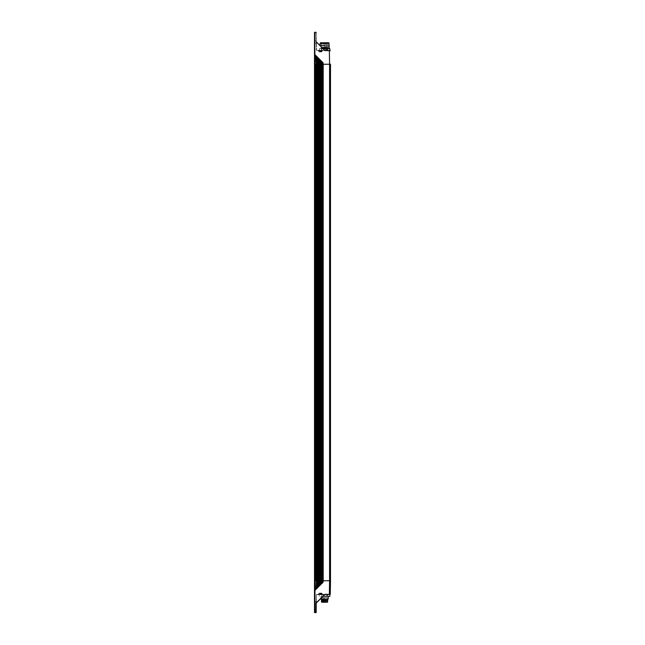 <?xml version="1.0" encoding="UTF-8"?>
<svg xmlns="http://www.w3.org/2000/svg" width="645" height="645" viewBox="0 0 645 645"><rect width="100%" height="100%" fill="white"/><g stroke="black" fill="none" stroke-linecap="round" stroke-linejoin="round"><path stroke-width="0.48" stroke-dasharray="3.23 2.42" d="M330.409 580.75L330.409 64.25L330.409 580.75M330.498 64.25L330.498 580.75M323.081 64.25L320.21 64.25L320.218 580.75L316.614 580.75L321 580.75L320.21 580.75L319.88 64.25L321 64.25L314.502 64.25L314.728 612.75L316.171 612.524L316.324 594.69L316.252 603.325L324.782 594.376L330.264 594.238L329.353 594.238L329.587 580.75L323.024 580.75L323.024 64.25M315.647 580.75L314.962 580.75L315.873 580.75L315.647 64.25L315.873 580.75L316.614 580.75L315.873 580.75L315.873 64.25L314.962 64.25L315.647 64.25L315.647 580.75M315.873 64.25L319.88 64.25L315.873 64.25L315.873 580.75L315.873 64.25M316.026 41.675L316.485 42.328L316.026 41.675L315.945 32.476L316.042 43.223L316.171 32.476L314.502 32.476L314.502 64.25L314.962 64.25L314.502 64.25L314.962 64.25L314.962 580.75L314.502 580.75L314.962 580.75L314.962 64.25L314.962 580.75L317.34 580.75L316.373 580.75L317.163 580.75L317.34 57.026L316.195 55.889L316.55 588.764L317.163 588.151L316.55 588.764M321.178 580.75L322.129 580.75M320.041 585.273L319.428 585.878L319.259 580.75L320.041 580.75L318.469 580.75L319.082 580.75L319.259 58.945L318.122 57.808L318.122 580.75L319.082 580.75L319.082 586.232L318.469 586.845L321 584.314L320.041 585.273L320.21 580.75M318.122 587.192L317.509 587.797L317.34 580.75L318.122 580.75L317.163 580.75L317.163 588.151L318.469 586.845L318.291 580.75M330.264 50.762L329.353 50.762L329.587 64.25L330.232 64.25L329.587 64.25L329.587 580.75L330.232 580.75L323.201 580.75L323.201 64.25L323.072 62.759L315.55 55.236L314.962 64.25L314.962 32.476L315.945 32.25L314.502 32.476L314.502 43.449L314.502 32.476L316.171 32.476L316.244 40.933C316.276 44.158 316.276 44.158 316.244 40.933C316.276 44.158 316.276 44.158 316.244 40.933C316.276 44.158 316.276 44.158 316.244 40.933C316.276 44.158 316.276 44.158 316.244 40.933L314.728 40.933L314.502 43.449M329.587 64.25L323.201 64.25L329.587 64.25M323.411 594.15L317.977 594.464L323.734 594.464L317.977 594.464L323.734 594.464L320.879 594.101L320.879 593.118L319.323 593.118L317.977 594.464L319.323 593.118L320.879 593.118L320.879 594.101L323.411 594.15L320.879 594.101L320.879 593.118L319.323 593.118L320.879 593.118L320.879 594.101L323.411 594.15M319.323 593.118L321.589 593.094L319.323 593.118M320.879 593.118L321.589 593.094L320.879 593.118M320.904 598.584L324.951 594.537L320.904 598.584L320.904 596.294L328.216 596.294L320.904 596.294M319.388 593.094L321.589 593.094L319.388 593.094L321.589 593.094L319.388 593.094L318.388 594.101L320.879 594.101L318.388 594.101L320.879 594.101L318.388 594.101L319.388 593.094M316.316 603.164L316.485 602.672L316.316 603.164M315.308 64.25L316.203 64.25L315.308 64.25L315.308 580.75L316.203 580.75L314.962 580.75L314.962 612.524L316.171 612.524L316.244 604.067C316.276 600.842 316.276 600.842 316.244 604.067C316.276 600.842 316.276 600.842 316.244 604.067C316.276 600.842 316.276 600.842 316.244 604.067C316.276 600.842 316.276 600.842 316.244 604.067L316.171 612.524L316.042 601.777L315.945 612.75L314.502 612.524L315.945 612.75L314.502 612.524L314.502 601.551M316.244 603.954L316.252 603.325M316.244 604.067L315.945 612.524L314.728 612.524L315.945 612.75L314.728 612.75L314.502 604.067L314.728 612.524L315.945 612.75L316.018 604.067L314.728 604.067L314.728 612.524L315.945 612.524L316.018 604.067L314.502 604.067M315.308 580.75L315.55 589.764L323.072 582.241L322.129 583.177L322.307 580.75L323.113 580.75L323.072 582.241M321.96 583.354L321.347 583.959L321.96 583.354L321.96 64.25L321 64.25L321.96 64.25L321.96 61.646L321.347 61.041L321.96 61.646M315.55 55.236L316.195 55.889L316.373 588.933M321 584.314L321.178 60.864L320.041 59.727L320.388 580.75L321 580.75M320.904 594.464C324.145 594.464 324.145 594.464 320.904 594.464C324.145 594.464 324.145 594.464 320.904 594.464C317.654 594.464 317.654 594.464 320.904 594.464C317.654 594.464 317.654 594.464 320.904 594.464L319.791 594.464L320.904 594.464C324.145 594.464 324.145 594.464 320.904 594.464C324.145 594.464 324.145 594.464 320.904 594.464C317.654 594.464 317.654 594.464 320.904 594.464C317.654 594.464 317.654 594.464 320.904 594.464L319.791 594.464L320.904 594.464M321.71 593.537L321.21 593.465L321.71 594.368L321.146 594.368L322.008 594.464L321.71 593.537M320.654 593.537L321.565 593.465L320.243 593.465L320.654 594.368L320.654 593.537M319.839 593.537L320.589 593.465L319.839 593.537L319.839 594.368L319.839 593.537M317.509 580.75L318.122 580.75L318.122 64.25L317.34 64.25L318.122 64.25L318.122 57.808L317.34 57.026L317.509 580.75M319.428 580.75L320.041 580.75L320.041 64.25L319.259 64.25L320.041 64.25L320.041 59.727L319.259 58.945L319.428 580.75M316.042 601.777L314.728 601.777L316.268 601.551M325.112 594.464L329.353 594.464M324.467 594.69L316.558 594.464L324.467 594.69L316.558 594.69L324.467 594.69L316.485 602.672L316.324 594.69L316.485 602.672L324.467 594.69M330.038 50.536L329.353 50.536L330.038 50.536M329.353 50.536L318.34 50.536L327.241 50.536L327.241 48.706L325.249 48.706L328.24 48.706L323.185 48.706M323.411 50.536L317.977 50.536L323.734 50.536L317.977 50.536L323.734 50.536L317.977 50.536L319.323 51.882L320.879 51.882L319.323 51.906L321.589 51.906L319.323 51.906M322.653 50.866L320.879 50.899L320.879 51.882L320.879 50.899L322.653 50.866M318.34 50.536L323.371 50.536M325.112 50.762L320.17 45.69L324.951 50.463L316.324 50.31L325.112 50.536M320.879 51.882L321.589 51.906L320.879 51.882M316.26 42.328L316.324 50.31L316.26 42.328M319.388 51.906L321.589 51.906L319.388 51.906L318.388 50.899L320.879 50.899L318.388 50.536M316.316 41.836L316.244 41.046M321.67 51.463L321.67 50.633L321.67 51.463M321.823 51.536L322.178 50.536M320.605 51.463L321.516 51.536L320.549 51.536L320.605 50.633L320.605 51.463M319.791 51.463L320.549 51.536L319.791 51.463L319.791 50.633L319.791 51.463M319.888 51.536L320.509 51.906M316.26 42.764L316.268 43.449L316.26 42.755L316.268 43.449L316.26 42.755L316.268 43.441L314.728 43.223L316.268 43.449L316.26 42.755M322.307 580.75L322.129 61.823L323.072 62.759M321.347 61.041L321.347 583.959M320.904 50.536C324.145 50.536 324.145 50.536 320.904 50.536C324.145 50.536 324.145 50.536 320.904 50.536C317.654 50.536 317.654 50.536 320.904 50.536C317.654 50.536 317.654 50.536 320.904 50.536L319.791 50.536L320.904 50.536M321.96 50.633L321.96 51.463L321.96 50.633M321.71 50.633L321.146 50.633L322.008 50.536L321.565 51.536L321.71 50.633M320.654 51.463L321.565 51.536L320.589 51.536L320.654 50.633L320.654 51.463M319.839 51.463L320.589 51.536L319.839 51.463L319.839 50.633L319.839 51.463M320.557 51.906L319.573 50.536M324.604 47.52C321.258 47.52 321.258 47.52 324.604 47.52C321.258 47.52 321.258 47.52 324.604 47.52C327.95 47.52 327.95 47.52 324.604 47.52C327.95 47.52 327.95 47.52 324.604 47.52L321.299 47.52L324.604 47.52M321.218 47.335L327.983 47.335L321.218 47.335L321.218 47.794L324.604 47.794L321.291 47.932L324.604 47.932L321.291 47.932L321.404 47.343L321.404 50.536L327.805 50.536L321.404 50.536L321.404 47.343L327.805 47.343L321.404 47.343L327.184 47.52L322.016 47.52L322.016 43.675L327.184 43.675L322.202 43.497M324.145 43.586L324.628 43.586L324.145 43.586M324.145 43.497L323.572 43.497L324.145 43.497M325.927 43.586L326.41 43.586L325.927 43.586M325.927 43.497L325.354 43.497L325.927 43.497M323.669 49.915L324.145 49.915L323.669 49.915L323.572 43.497L323.669 49.818L324.145 50.108L324.628 49.818L324.145 49.818L324.628 49.818L324.717 43.497L324.628 49.915L323.669 49.915M325.451 49.818L326.41 49.818L325.451 49.818L325.354 43.497L325.451 49.818L325.927 50.108L326.41 49.818L325.927 49.818L326.41 49.818L326.499 43.497L326.41 49.818L325.451 49.818M327.184 47.52L326.999 43.497M324.604 50.536L327.805 50.536L324.604 50.536M324.604 47.343L327.805 47.343L324.604 47.343M327.241 48.706L329.877 48.706M319.323 48.706L320.323 48.706L319.323 48.706L319.323 50.536L321.96 50.536L319.323 50.536M320.436 42.764L328.773 42.764M320.17 43.223L329.039 43.223M324.604 42.852L320.904 42.852L324.604 42.852M324.604 42.764L320.807 42.764L324.604 42.764M328.305 43.223L320.904 43.223L328.305 43.223L328.394 42.764M324.604 43.223L320.944 43.223L324.604 43.223M324.604 43.675L321.404 43.675L324.604 43.675M320.904 47.335L328.305 47.335L320.904 47.335L320.904 45.964L328.305 45.964L320.904 45.964M328.305 47.335L328.305 45.964M324.604 45.964L320.944 45.964L324.604 45.964M324.604 45.505L321.404 45.505L324.604 45.505M328.257 43.223L327.805 43.675L328.257 45.964M320.944 43.223L321.404 43.675L320.944 45.964M320.807 42.764L320.904 43.223M327.2 47.52L324.604 47.246L327.805 47.343L327.805 50.536L327.805 47.343L321.291 47.52L327.918 47.52L327.918 47.932L324.604 47.794L327.983 47.794L327.983 47.335M329.039 48.52L320.17 48.52L320.17 45.69M321.96 48.706L321.96 50.536L321.96 48.706M329.877 50.536L327.241 50.536M323.185 596.294L329.837 596.294M321.919 594.464L321.919 596.294L321.919 594.464M319.275 594.464L319.275 596.294M327.192 594.464L327.192 596.294M320.904 599.189L328.216 599.189M327.684 599.495L321.428 599.495M327.531 599.495L321.589 599.495L327.531 599.495M327.531 600.406L321.589 600.406M321.404 600.64L327.708 600.64M327.708 601.092L321.404 601.092M321.815 602.237L327.297 602.237L321.815 602.237M322 597.665L327.209 597.754L321.903 597.754L321.903 602.148L327.209 602.148L327.12 597.665L322 597.665L327.12 597.665M322.774 597.665L323.685 597.665L322.774 597.665L323.685 597.665L322.774 597.665L322.774 601.325A0.46 0.46 0 0 0 323.234 601.777A0.46 0.46 0 0 0 323.685 601.325L322.774 601.325L323.685 601.325L323.685 597.665L323.685 601.503A0.46 0.46 0 0 1 323.234 601.962A0.46 0.46 0 0 1 322.774 601.503L322.774 597.665M325.475 597.665L324.556 597.665L325.475 597.665L324.556 597.665L325.475 597.665L325.475 601.503L325.475 597.665M324.556 601.503L324.556 597.665L324.556 601.503A0.46 0.46 0 0 0 325.016 601.962A0.46 0.46 0 0 0 325.475 601.503A0.46 0.46 0 0 1 325.016 601.962A0.46 0.46 0 0 1 324.556 601.503L325.475 601.503L324.556 601.503M316.614 64.25L316.614 580.75L316.614 64.25M319.88 64.25L319.88 580.75L319.88 64.25M315.486 580.75L315.486 64.25M318.469 586.845L318.469 580.75M320.388 584.926L320.388 580.75M321.96 594.368L321.96 593.537L321.96 594.368M321.146 594.368L321.146 593.537L321.146 594.368M320.089 594.368L320.089 593.537L320.089 594.368M316.018 604.067L314.728 604.067L316.018 604.067M316.155 41.998L324.782 50.624M316.485 42.328L316.558 50.31L316.485 42.328L324.467 50.31L316.485 42.328M321.919 50.633L321.919 51.463L321.919 50.633M321.105 50.633L321.105 51.463L321.105 50.633M320.041 50.633L320.041 51.463L320.041 50.633M316.244 40.933L315.945 32.476L314.728 32.476L315.945 32.25L314.728 32.476L314.502 40.933L314.728 32.25L315.945 32.476L316.018 40.933L314.502 40.933M321.146 50.633L321.146 51.463L321.146 50.633M320.089 50.633L320.089 51.463L320.089 50.633M316.018 40.933L314.728 40.933L316.018 40.933M319.985 48.706L323 48.52M327.555 602.083L321.565 602.083M323.685 601.503L322.774 601.503L323.685 601.503M325.475 601.503L325.016 601.503L325.475 601.503M321.823 594.263L321.823 593.465L321.823 594.263M319.976 594.263L319.976 593.465L319.976 594.263M322.04 594.448L322.04 593.618L322.04 594.448M319.759 594.448L319.759 593.618L319.759 594.448M321.242 593.094L321.895 593.465L321.242 593.094M321.774 51.536L322.137 50.536M322 50.552L322 51.382L322 50.552M319.71 50.552L319.71 51.382L319.71 50.552M319.976 51.536L319.622 50.536M322.04 50.552L322.04 51.382L322.04 50.552M319.759 50.552L319.759 51.382L319.759 50.552M321.242 51.906L321.895 51.536M324.604 47.246L321.653 47.246L324.604 47.246M321.202 51.906L321.847 51.536"/><path stroke-width="0.97" d="M323.081 580.75L322.307 580.75L322.307 582.999L323.072 582.241L323.113 580.75L330.498 580.75L330.038 594.464L329.353 594.464L330.264 594.238L329.353 594.238L329.587 580.75L323.201 580.75L323.201 64.25L330.498 64.25L330.498 580.75L330.498 64.25L329.587 64.25L329.587 580.75L330.498 580.75L330.498 64.25M315.945 612.75L316.244 604.067L316.171 612.524L314.502 612.524L314.502 64.25L323.081 64.25M325.112 594.464L329.353 594.464L325.112 594.238L316.155 603.002L315.945 612.524L314.962 612.524L314.962 580.75L314.502 580.75L315.486 580.75L315.486 64.25M321 584.314L321 580.75L315.486 580.75M321.96 583.354L322.307 580.75L321 580.75L321.347 61.041M325.112 594.238L316.026 603.325M316.171 612.524L316.252 603.325M314.502 601.551L314.502 604.067M323.072 582.241L315.55 589.764L314.962 580.75L314.962 64.25L315.55 55.236L323.072 62.759L322.307 62.001L322.307 580.75M316.373 588.941L316.195 55.889L315.55 55.236M320.041 585.273L320.388 60.074L321 60.686L321 580.75M318.122 587.192L318.469 58.155L319.082 58.768L319.082 586.232M330.264 594.238L330.498 580.75M330.038 50.536L329.353 50.536L330.038 50.536L329.353 50.536L329.877 50.536L329.877 48.706L323.185 48.706M316.316 41.836L324.782 50.624L329.353 50.536L329.587 64.25L323.113 64.25L323.072 62.759M316.171 32.476L314.728 32.25L314.962 64.25L314.502 64.25L314.502 32.476L315.945 32.25M317.163 588.151L317.163 56.849L316.55 56.236L316.55 588.764M317.509 587.797L317.509 57.203L318.122 57.808L318.122 580.75M319.428 585.878L319.428 59.122L320.041 59.727L320.041 580.75M314.502 43.449L314.502 40.933M329.039 43.223L328.773 42.764L320.436 42.764L320.17 43.223L329.039 43.223L329.216 48.706M320.17 45.69L320.17 43.223M327.241 50.536L327.241 48.706M329.353 594.464L329.837 594.464L329.837 596.294L323.185 596.294M327.192 596.294L327.192 594.464M328.216 596.294L328.216 599.189L320.904 599.189L320.904 598.584M328.216 599.189L320.904 599.189M321.589 599.495L321.589 600.406L327.531 600.406L327.531 599.495M321.589 600.406L327.531 600.406M321.565 602.083L327.37 602.237L321.742 602.237L321.404 601.092L327.708 601.092L327.708 600.64M321.404 601.092L321.404 600.64M327.555 602.083L327.708 601.092M321.742 602.237L327.37 602.237M327.297 602.237L321.815 602.237M315.308 64.25L315.308 580.75M323.024 580.75L323.024 64.25M321.96 580.75L321.96 61.646M316.155 603.002L324.782 594.376M321.347 583.959L321.347 580.75M320.388 584.926L320.388 580.75M318.469 586.845L318.469 580.75M325.112 50.536L330.264 50.762M323 48.52L329.039 48.52"/></g></svg>
